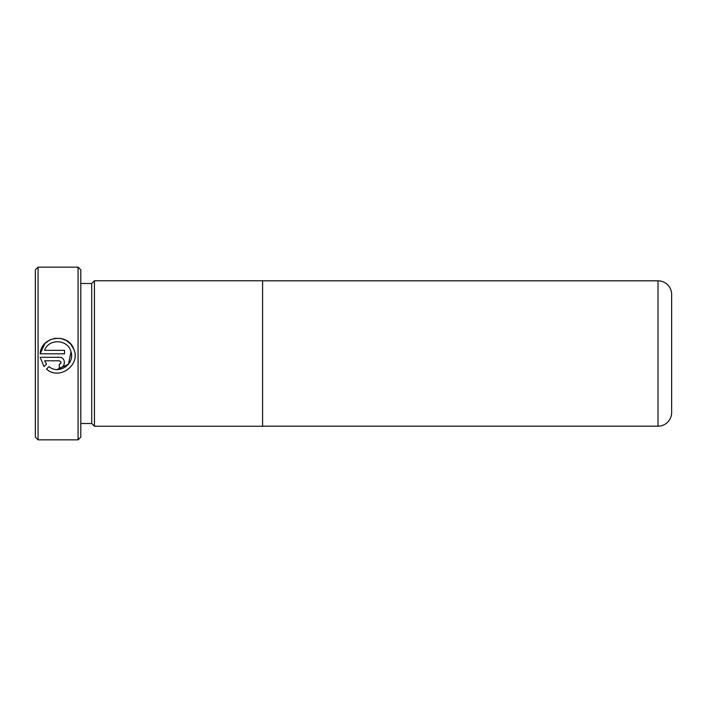 <?xml version="1.0" encoding="UTF-8"?>
<svg xmlns="http://www.w3.org/2000/svg" width="707" height="707" viewBox="0 0 707 707"><rect width="100%" height="100%" fill="white"/><g stroke="black" fill="none" stroke-linecap="round" stroke-linejoin="round"><path stroke-width="1.06" d="M35.35 437.129L35.35 269.871L38.081 267.149L38.081 439.851L35.35 437.129M78.07 267.149L80.801 269.871L80.801 437.129L78.07 439.851L78.07 267.149L38.081 267.149M80.801 423.502L91.707 423.502L91.707 283.498L80.801 283.498M91.707 423.502L94.438 426.233L94.438 280.767L91.707 283.498M262.597 426.171L658.014 426.171A13.636 13.636 0 0 0 671.65 412.543L671.65 294.457A13.636 13.636 0 0 0 658.014 280.829L262.597 280.829M94.438 426.233L262.597 426.233L262.597 280.767L94.438 280.767M64.523 350.327L64.523 353.818L40.175 353.818C40.909 336.302 67.943 332.37 73.669 348.896C81.252 364.688 59.423 380.887 46.494 369.072L48.977 366.588C58.699 375.037 75.048 364.211 71.027 351.953C68.393 339.325 48.765 338.096 44.603 350.327L64.523 350.327M59.282 357.309C66.051 357.017 66.034 368.073 59.282 367.773L59.282 364.291C61.536 363.124 61.536 361.957 59.282 360.8L44.603 360.8L46.512 364.123L44.028 366.606L40.175 357.309L59.282 357.309M78.07 439.851L38.081 439.851M71 351.874L68.482 364.22L57.046 369.514M73.705 348.993L70.656 344.062M70.453 343.832L66.202 340.421M66.051 340.332L60.767 338.414L55.013 338.3M54.987 338.3L49.543 340.058M49.49 340.085L44.939 343.496L40.175 353.818M59.282 360.8L60.899 361.887M46.512 364.123L44.603 360.8M658.014 426.171L658.014 280.829"/></g></svg>
